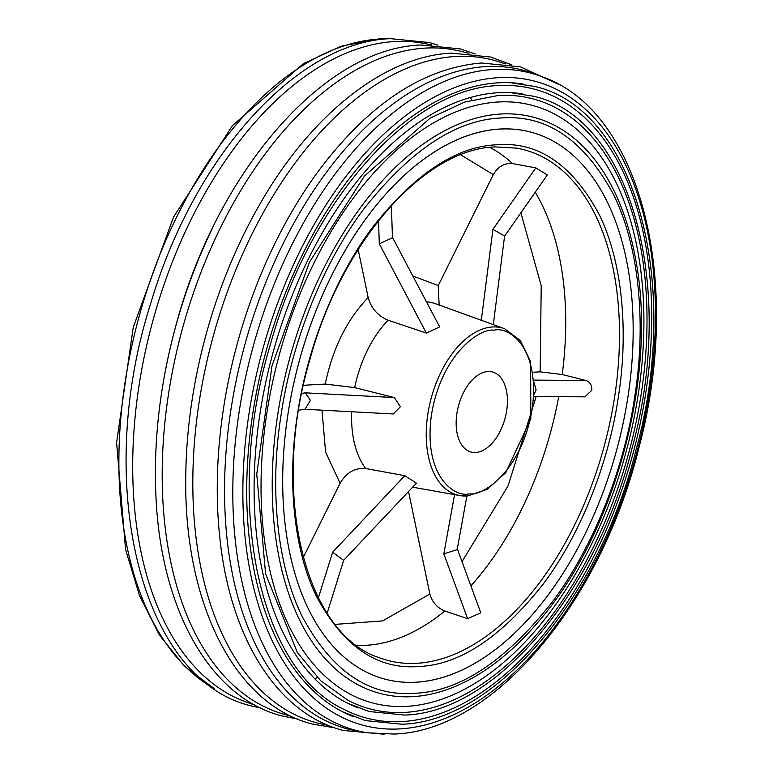 <?xml version="1.0" encoding="UTF-8"?>
<svg xmlns="http://www.w3.org/2000/svg" width="773" height="773" viewBox="0 0 773 773"><rect width="100%" height="100%" fill="white"/><g stroke="black" fill="none" stroke-linecap="round" stroke-linejoin="round"><path stroke-width="1.16" d="M418.473 666.529C377.224 669.679 343.251 646.354 316.553 596.563C292.416 547.265 287.624 476.603 297.441 414.743C306.321 352.942 332.757 280.502 372.354 227.591C414.705 173.877 456.379 146.261 497.387 144.735C538.636 141.594 572.609 164.92 599.317 214.71C623.444 263.999 628.246 334.661 618.419 396.53C609.539 458.331 583.103 530.761 543.516 583.673C501.155 637.387 459.481 665.012 418.473 666.529M499.764 129.033A283.073 164.823 -75 0 1 531.032 132.164A283.073 164.823 -75 0 1 623.357 422.164A283.073 164.823 -75 0 1 416.096 682.23A283.073 164.823 -75 0 1 384.828 679.109A283.073 164.823 -75 0 1 292.503 389.109A283.073 164.823 -75 0 1 499.764 129.033M534.027 382.567L536.104 389.95L534.104 394.259M533.988 396.501L584.91 396.839L591.789 390.326C592.041 385.234 590.06 381.939 585.857 380.451L562.213 374.528L540.163 371.852L541.226 285.797L520.886 212.817M475.666 452.485A41.423 24.118 -75 0 1 471.095 452.031A41.423 24.118 -75 0 1 457.587 409.593A41.423 24.118 -75 0 1 487.918 371.533A41.423 24.118 -75 0 1 492.488 371.987A41.423 24.118 -75 0 1 505.996 414.434A41.423 24.118 -75 0 1 475.666 452.485M408.531 491.522L429.875 594.05C432.155 602.119 437.141 607.771 444.833 611.008L467.617 618.661L480.787 612.805L457.307 548.849M504.566 236.209L547.274 174.978L535.795 167.857L512.499 163.586A259.718 151.228 105 0 0 489.724 147.392M439.141 305.026L438.233 285.566L493.3 174.621C498.025 166.572 504.421 162.89 512.499 163.586M535.795 167.857L492.913 229.339L504.595 235.997L493.3 324.621M532.964 372.257L540.163 371.852M466.882 496.024L457.162 549.632L443.828 553.883L467.617 618.661M343.637 560.328L332.661 552.164L318.379 597.848M332.661 552.164L404.791 475.685L365.697 468.535C354.952 467.607 346.41 472.525 340.081 483.299L303.248 557.517M298.687 410.202L305.055 409.168L310.437 400.337L305.325 392.839L301.731 393.418M305.325 392.839L394.346 397.564L354.681 387.611L325.249 384.055L303.441 385.292M392.442 237.34L439.663 326.911L426.358 333.076L388.133 320.225C377.891 315.925 371.233 308.369 368.17 297.576L358.16 249.486M378.528 220.653L379.301 243.814L392.452 237.784L391.38 205.502M394.346 397.564L400.424 406.704L393.273 413.961L304.543 409.255M404.791 475.685L416.425 483.154L343.705 560.27M287.788 415.294A283.073 164.823 -75 0 1 531.032 132.164A283.073 164.823 -75 0 1 628.072 395.979A283.073 164.823 -75 0 1 384.828 679.109A283.073 164.823 -75 0 1 287.788 415.294M501.435 117.969C456.225 119.651 410.27 150.107 363.571 209.328C319.916 267.661 290.774 347.531 280.976 415.681C270.144 483.879 275.439 561.797 302.04 616.149C331.482 671.051 368.943 696.763 414.425 693.294C459.635 691.622 505.59 661.166 552.289 601.945C595.944 543.603 625.096 463.742 634.884 395.592C645.716 327.385 640.43 249.476 613.82 195.125C584.378 140.222 546.917 114.501 501.435 117.969M317.461 677.631A325.443 189.491 -75 0 1 314.814 678.646M470.129 97.63A325.443 189.491 -75 0 1 471.916 99.823M254.964 705.102L247.051 702.357A341.482 198.835 -75 0 1 138.84 386.858A341.482 198.835 -75 0 1 394.559 41.539A341.482 198.835 -75 0 1 423.227 43.269L431.46 44.834M212.817 227.484A342.893 199.647 105 0 0 161.528 393.196M291.634 716.436L283.488 714.117A343.096 199.772 -75 0 1 168.359 395.061A343.096 199.772 -75 0 1 425.285 48.11A343.096 199.772 -75 0 1 460.679 51.26L468.892 53.308M511.977 64.942L490.681 57.047L451.422 53.124C382.819 56.371 308.359 116.887 257.129 208.981A343.096 199.772 105 0 0 191.897 401.351A343.096 199.772 105 0 0 185.781 475.868C183.51 602.37 234.335 704.57 312.389 724.069L334.786 727.857M328.844 725.615L320.524 723.76A342.893 199.647 -75 0 1 198.98 403.206A342.893 199.647 -75 0 1 455.741 56.458A342.893 199.647 -75 0 1 497.58 61.376L505.716 63.927M557.893 84.015L520.587 66.913L481.521 63C422.174 68.043 367.088 105.06 316.263 174.051A341.482 198.835 105 0 0 223.358 409.448A341.482 198.835 105 0 0 219.609 535.641C229.542 637.194 276.966 713.498 343.222 730.446L384.094 734.234M367.716 732.814L358.083 731.248A340.864 198.468 -75 0 1 230.683 411.284A340.864 198.468 -75 0 1 485.927 66.594A340.864 198.468 -75 0 1 533.863 73.628L542.994 77.078A340.052 197.994 105 0 0 493.57 69.454A340.052 197.994 105 0 0 238.925 413.333A340.052 197.994 105 0 0 367.716 732.814L394.182 734.05C494.063 730.881 601.848 601.307 639.484 445.538C682.781 281.594 640.943 111.766 542.994 77.078M522.963 83.986A328.167 191.076 105 0 0 510.615 82.75A328.167 191.076 105 0 0 498.353 82.817A328.167 191.076 105 0 0 252.616 414.676A328.167 191.076 105 0 0 342.478 711.74A328.167 191.076 105 0 0 353.802 716.832M510.489 85.513L498.421 85.581C410.366 87.938 309.828 201.676 270.366 344.574C223.271 500.498 257.573 668.974 343.743 709.285A325.443 189.491 105 0 0 402.144 721.576A325.443 189.491 105 0 0 645.841 392.471A325.443 189.491 105 0 0 510.489 85.513A325.443 189.491 105 0 0 498.508 85.571M522.335 93.871A318.408 185.394 105 0 0 510.567 92.663A318.408 185.394 105 0 0 498.256 92.712A318.408 185.394 105 0 0 259.825 414.695A318.408 185.394 105 0 0 347.386 703.13A318.408 185.394 105 0 0 358.199 707.952M509.62 95.379L498.324 95.466L464.467 102.123L430.155 118.134L364.441 176.08L309.442 262.192L271.999 365.822L256.752 474.168L265.583 573.817L297.334 652.431L320.631 680.665L347.927 700.299A315.693 183.81 105 0 0 404.936 712.406A315.693 183.81 105 0 0 641.329 393.167A315.693 183.81 105 0 0 509.62 95.379A315.693 183.81 105 0 0 498.237 95.466M416.86 663.302A264.25 153.866 -75 0 1 380.316 658.074C304.649 634.701 270.144 493.155 309.78 359.967C341.366 242.548 423.971 148.648 495.377 146.909L516.625 148.136A264.25 153.866 -75 0 1 611.646 414.057A264.25 153.866 -75 0 1 416.86 663.302M466.989 495.976A86.489 50.361 -75 0 1 459.906 495.57A86.489 50.361 -75 0 1 428.802 408.54A86.489 50.361 -75 0 1 492.556 326.969A86.489 50.361 -75 0 1 504.518 328.68L435.547 303.731A92.789 54.023 105 0 0 426.474 301.885M469.414 493.821C454.195 497.947 422.995 475.385 431.469 414.869C441.306 354.276 479.936 327.742 494.169 330.197C509.388 326.071 540.588 348.642 532.114 409.159C522.277 469.752 483.637 496.276 469.414 493.821M356.643 645.291A259.718 151.228 105 0 0 366.586 645.252A259.718 151.228 105 0 0 444.833 611.008M585.857 380.451L533.863 380.103M470.912 585.905A259.718 151.228 105 0 0 558.705 396.665M562.213 374.528A259.718 151.228 105 0 0 535.235 192.245M492.913 229.339L481.318 320.283M462.012 561.671L508.016 485.995L536.172 396.51M443.828 553.883L454.572 494.623M335.192 624.381L382.606 620.893L429.875 594.05M379.301 243.814L426.358 333.076M493.3 174.621L460.708 154.822M412.811 275.98L438.233 285.566M388.133 320.225A92.789 54.023 105 0 0 354.681 387.611M351.686 411.758A92.789 54.023 105 0 0 365.697 468.535M340.081 483.299L325.588 452.05L322.003 410.183M325.249 384.055C332.748 348.227 347.058 319.404 368.17 297.576M500.846 114.008A298.136 173.596 105 0 0 277.594 415.497A298.136 173.596 105 0 0 412.734 696.647A298.136 173.596 105 0 0 539.274 620.7C615.463 532.5 657.755 374.306 635.735 259.834A298.136 173.596 105 0 0 500.846 114.008M214.324 688.656A340.052 197.994 -75 0 1 124.994 382.877A340.052 197.994 -75 0 1 379.64 39.008A340.052 197.994 -75 0 1 388.027 38.805M248.858 414.657A333.24 194.033 105 0 0 399.912 728.9A333.24 194.033 105 0 0 649.446 391.921A333.24 194.033 105 0 0 498.401 77.677A333.24 194.033 105 0 0 248.858 414.657M638.353 393.621A309.248 180.061 -75 0 1 406.772 706.348A309.248 180.061 -75 0 1 266.598 414.724A309.248 180.061 -75 0 1 498.179 101.997A309.248 180.061 -75 0 1 638.353 393.621M412.618 487.193L459.906 495.57L467.404 496.005L487.241 489.338L505.793 472.622L530.829 418.879L530.626 361.484L520.384 340.545L504.518 328.68M343.724 560.183L327.153 613.182M314.766 678.588L317.403 677.573M214.797 688.985L184.689 666.49L159.373 634.991L139.507 595.568L125.564 549.429L116.607 442.62L133.275 327.24L173.5 217.145L232.48 125.603L303.441 63.608L340.99 46.254L378.519 38.95L388.606 38.766M260.714 708.058L252.114 706.087C140.328 680.955 92.944 483.086 150.957 302.649C194.013 156.726 296.784 41.8 390.413 38.65L429.479 42.554L437.914 45.143M297.47 719.016L282.019 715.953C209.377 697.584 159.808 607.878 155.798 492.739C153.711 439.045 160.195 384.162 175.239 328.1C215.416 173.703 323.085 48.003 421.053 45.008L460.312 48.931L475.231 53.984M342.478 711.74L365.291 720.581L401.834 724.233C494.739 721.74 599.056 598.901 636.208 449.248C682.337 281.759 634.498 108.742 534.79 86.47L510.615 82.75M347.386 703.13L369.165 711.518L404.617 715.064C494.768 712.638 595.954 593.49 632.024 448.321C676.8 285.788 630.401 117.883 533.621 96.258L510.567 92.663"/></g></svg>
